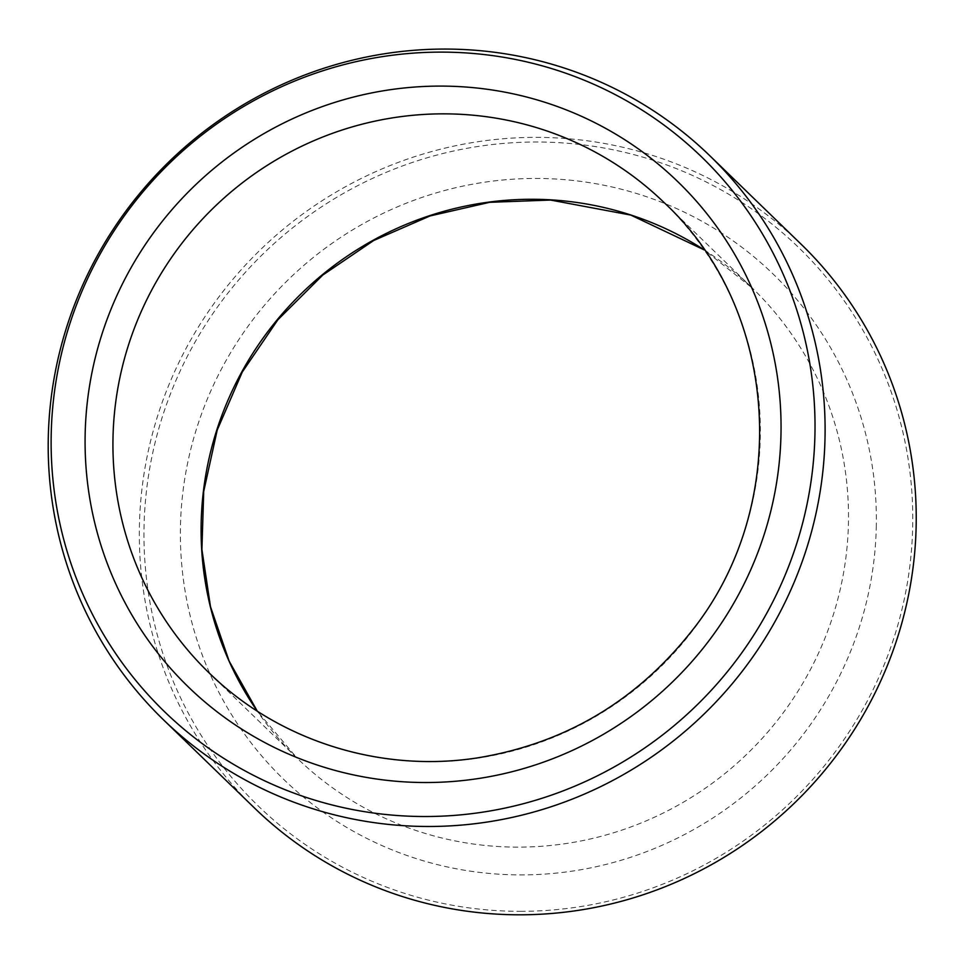 <?xml version="1.0" encoding="UTF-8"?>
<svg xmlns="http://www.w3.org/2000/svg" width="964" height="964" viewBox="0 0 964 964"><rect width="100%" height="100%" fill="white"/><g stroke="black" fill="none" stroke-linecap="round" stroke-linejoin="round"><path stroke-width="0.72" stroke-dasharray="4.82 3.62" d="M521.657 911.329A388.552 380.479 134.1 0 1 198.873 335.508A388.552 380.479 134.1 0 1 864.588 333.17A388.552 380.479 134.1 0 1 521.657 911.329M254.544 808.061A392.637 384.479 134.1 0 1 251.664 258.521A392.637 384.479 134.1 0 1 801.024 244.121M876.312 525.44A351.74 344.437 134.1 0 1 349.137 828.847A351.74 344.437 134.1 0 1 359.668 225.709A351.74 344.437 134.1 0 1 876.312 525.44M704.166 249.845A327.206 320.397 134.1 0 1 752.498 288.236A327.206 320.397 134.1 0 1 848.465 522.066A327.206 320.397 134.1 0 1 646.844 820.593A327.206 320.397 134.1 0 1 297.105 758.174A327.206 320.397 134.1 0 1 257.207 711.071M217.756 680.958A327.206 320.397 -45.9 0 0 564.302 732.712A327.206 320.397 -45.9 0 0 760.307 436.644A327.206 320.397 -45.9 0 0 664.353 202.802L752.498 288.236L704.19 249.881M208.947 672.751L297.105 758.174L257.255 711.095"/><path stroke-width="1.45" d="M426.401 816.52A386.07 378.045 134.1 0 1 105.679 244.386A386.07 378.045 134.1 0 1 767.139 242.048A386.07 378.045 134.1 0 1 426.401 816.52M709.89 155.807L801.024 244.121A392.637 384.479 134.1 0 1 885.747 669.486A392.637 384.479 134.1 0 1 520.994 914.8A392.637 384.479 134.1 0 1 254.544 808.061L163.41 719.746A392.637 384.479 134.1 0 1 160.542 170.218A392.637 384.479 134.1 0 1 709.89 155.807A392.637 384.479 134.1 0 1 794.613 581.184A392.637 384.479 134.1 0 1 429.86 826.485A392.637 384.479 134.1 0 1 163.41 719.746M257.207 711.071A327.206 320.397 134.1 0 1 294.707 300.238A327.206 320.397 134.1 0 1 704.166 249.845M85.133 435.547A351.74 344.437 -45.9 0 0 601.777 735.267A351.74 344.437 -45.9 0 0 612.309 132.14A351.74 344.437 -45.9 0 0 85.133 435.547M208.947 672.751C278.379 740.882 380.84 773.249 478.433 757.728C565.073 743.232 635.939 701.298 691.019 631.914C792.251 506.196 779.816 309.842 664.353 202.802A327.206 320.397 -45.9 0 0 314.601 140.383A327.206 320.397 -45.9 0 0 112.981 438.921A327.206 320.397 -45.9 0 0 208.947 672.751A327.206 320.397 -45.9 0 0 217.756 680.958M257.255 711.095L229.131 661.087L210.477 606.645L201.91 549.504L203.705 491.495L217.213 430.052L242.253 372.08L277.885 319.759L322.771 275.065L373.719 240.482L430.028 215.948L489.688 202.307L550.577 200.054L630.805 215.08L704.19 249.881"/></g></svg>

